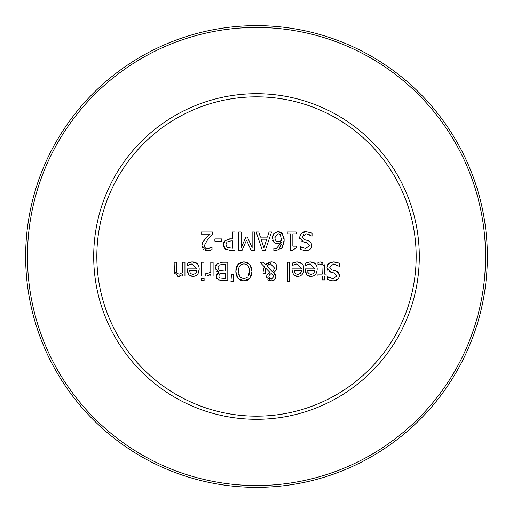 <?xml version="1.0" encoding="UTF-8"?>
<svg xmlns="http://www.w3.org/2000/svg" width="513" height="513" viewBox="0 0 513 513"><rect width="100%" height="100%" fill="white"/><g stroke="black" fill="none" stroke-linecap="round" stroke-linejoin="round"><path stroke-width="0.77" d="M202.532 242.553L206.091 238.006M206.45 237.641L210.112 234.127L201.096 234.127L201.096 232.004L212.414 232.004L212.414 234.608L211.029 235.922M202.237 247.817L201.898 244.861M208.329 250.684L205.45 250.524M203.725 249.722L203.308 249.376M209.195 248.35L212.029 247.022L212.029 249.639L209.907 250.376M209.144 237.788L207.983 239.02L204.354 245.567L205.264 247.869L207.508 248.613L211.112 247.529M207.508 248.613L208.374 248.542M212.029 249.639L207.329 250.742L201.859 245.701L202.808 242.027L205.264 238.885L210.112 234.127M212.414 234.608L207.983 239.02M305.716 272.916L305.318 268.863L314.854 268.863L310.301 263.926L309.307 264.003M308.377 264.208L305.575 265.593L305.575 263.066L306.306 262.771M310.301 263.926L307.479 264.535M307.479 275.404L306.146 273.878M312.936 276.052L310.84 276.372L306.851 274.84L305.318 270.127M316.912 266.542L317.201 269.024C316.976 273.718 314.854 276.167 310.84 276.372L309.717 276.295M307.582 270.633L308.371 273.397L310.974 274.468L313.725 273.384L314.854 270.633L307.582 270.633M307.8 272.243L308.101 272.993M308.531 262.072L310.275 261.906C314.783 261.996 317.092 264.375 317.201 269.024L316.983 271.223M306.396 262.733L310.275 261.906L315.386 263.753M305.575 263.066L308.185 262.149M314.623 271.864L314.713 271.544M303.632 266.542L303.92 269.024L303.048 273.083M299.656 276.052L296.437 276.295M295.251 262.072L296.995 261.906L302.106 263.753M295.039 264.227L292.295 265.593L292.295 263.066L294.904 262.149M292.102 271.364L292.038 268.863L301.573 268.863L297.021 263.926L295.757 264.048M294.199 275.404L293.192 274.384M300.445 273.384L301.573 270.633L294.302 270.633L295.09 273.397L297.694 274.468L300.445 273.384L301.355 271.813M294.52 272.243L294.821 272.993M292.295 263.066L296.995 261.906C301.503 261.996 303.811 264.375 303.92 269.024C303.696 273.718 301.573 276.167 297.559 276.372L293.571 274.84L292.038 270.127M297.021 263.926L294.199 264.535M337.605 279.386L333.174 280.893L327.717 279.707L327.717 276.789L330.148 278.193M339.247 274.538L339.343 275.641C339.08 278.88 337.028 280.63 333.174 280.893L327.717 279.707M336.406 271.146L338.157 272.326L339.343 275.641L338.856 277.809M336.316 262.169L339.478 263.316L339.478 266.382L333.636 264.003L329.545 267.061L331.808 269.876L335.124 270.71L338.567 272.852M331.808 269.876L335.848 270.928M331.372 262.105L334.957 261.957M327.903 264.451L328.666 263.554L333.456 261.886L339.478 263.316M327.781 270.191L327.005 267.453L328.666 263.554L330.334 262.457M330.661 262.323L331.02 262.194M327.897 276.789L333.008 278.783L336.804 275.898L334.405 273.044L330.648 272.076L327.005 267.453L327.544 265.093M334.405 273.044L329.295 271.518M287.325 262.214L289.646 262.214L289.646 281.387L287.325 281.387L287.325 262.214M324.376 264.772L324.549 274.07L326.108 274.07L326.108 275.988L324.549 275.988L324.549 279.944L322.228 279.944L322.228 275.988L317.964 275.988L317.964 274.07L322.228 274.07L321.901 264.836L319.952 263.971L317.964 264.419L317.964 262.335L319.285 262.053M320.234 261.957L322.574 262.374M317.964 262.335L320.535 261.951L324.549 266.439M235.89 273.14L235.89 269.678M236.198 267.959L236.365 267.356M236.705 266.42L238 264.33L240.623 262.438L243.919 261.829L247.266 262.464L250.549 265.298M250.184 278.001L247.26 280.322L243.919 280.951L240.546 280.297L238 278.469L236.378 275.468M251.934 269.658L251.934 273.147M251.71 274.513L251.517 275.25M251.46 267.337L251.684 268.177M249.158 274.346L249.312 273.576M238.616 274.115L238.737 274.609M247.978 276.937L249.478 271.39C249.318 266.497 247.458 264.015 243.906 263.939C240.353 264.015 238.5 266.497 238.34 271.39L239.847 276.937L243.906 278.841L247.978 276.937M249.825 278.469L243.919 280.951L238 278.469L235.8 271.39L238 264.33L243.919 261.829L249.837 264.33L252.024 271.39L249.825 278.469M273.16 280.579L271.101 280.951L266.465 277.148L266.497 276.545M266.619 275.891L267.549 274.173M266.465 277.148L267.177 274.647L270.005 272.583L265.676 268.119L265.439 273.429L263.028 273.429L263.073 271.249M275.616 278.322L274.699 279.63L271.101 280.951L267.754 279.874M275.853 275.603L275.968 276.699L274.231 280.015M274.532 271.89L273.5 272.608L275.968 276.699L275.911 277.379M276.578 269.178L275.802 270.633L273.5 272.608L274.384 273.294M274.942 273.846L275.346 274.372M267.998 262.624L271.165 261.829C274.724 262.021 276.635 263.829 276.885 267.26L275.802 270.633L274.692 271.762M276.885 267.26L276.84 268.062M263.323 269.575L264.323 266.754L259.918 262.214L263.073 262.214L265.587 264.849L271.165 261.829L273.012 262.072M275.372 263.432L275.814 263.926M265.587 264.849L266.6 263.708M266.657 265.933L272.32 271.736L273.602 270.454L274.346 267.85L270.492 263.836L266.657 265.933M271.165 273.461L269.319 274.942L268.87 276.911L271.191 279.405L273.557 276.821L273.083 275.154L271.165 273.461M269.319 274.942L269.036 275.648M268.921 276.212L268.87 276.911M268.985 277.777L269.569 278.751M263.028 272.236L264.323 266.754M269.004 273.019L270.005 272.583M270.492 263.836L268.055 264.522M273.602 270.454L273.961 269.774M274.186 269.101L274.346 267.85M230.953 281.387L231.485 274.243L233.152 274.243L233.691 281.387L230.953 281.387M218.846 280.156L216.531 278.161M216.287 277.309L216.896 274.115M221.962 262.226L227.798 262.214L227.798 280.566L222.937 280.566L218.121 279.822L216.217 276.43L218.788 272.416L216.864 271.435M222.937 280.566L220.532 280.496M217.897 267.748L219.384 270.601L225.361 271.082L225.361 264.298L219.218 265.074L217.897 267.748M220.648 270.992L220.975 271.024M218.756 276.09L219.692 278.008L225.361 278.482L225.361 273.115L219.782 273.724L218.756 276.09M215.498 269.165L215.351 267.85L217.256 263.701L218.108 263.137M217.256 263.701L222.533 262.214M218.788 272.416L215.351 267.85L215.434 266.811M215.665 265.926L215.87 265.433M217.3 273.596L218.788 272.506M223.386 264.298L220.853 264.445M207.951 275.782L206.482 275.981M210.785 273.936L206.745 275.988L205.803 275.911L205.803 273.506L207.175 273.609L210.785 271.986L210.785 262.214L213.107 262.214L213.107 275.988L210.785 275.988L210.785 273.936L208.579 275.526M206.745 275.988L205.803 275.911M201.641 275.988L201.641 262.214L203.962 262.214L203.962 275.988L201.641 275.988M201.481 278.277L204.11 278.277L204.11 280.688L201.481 280.688L201.481 278.277M187.7 272.916L187.309 268.863L196.838 268.863L192.285 263.926L191.022 264.048M190.304 264.227L187.559 265.593L187.559 263.066L190.874 262.002M192.285 263.926L189.464 264.535M189.259 275.244L188.13 273.878M194.921 276.052L192.824 276.372L188.835 274.84L187.309 270.127M198.897 266.542L199.185 269.024C198.961 273.718 196.838 276.167 192.824 276.372L191.849 276.315M189.566 270.633L190.355 273.397L192.959 274.468L195.709 273.384L196.838 270.633L189.566 270.633M191.214 261.951L192.26 261.906C196.768 261.996 199.076 264.375 199.185 269.024L198.313 273.083M187.559 263.066L192.26 261.906L197.377 263.753M195.709 273.384L196.575 271.967M303.952 231.889L306.043 231.677L312.064 233.101L312.064 236.166L306.223 233.787L302.131 236.852L304.389 239.661L308.435 240.719M300.49 234.242L302.92 232.242M303.247 232.107L303.606 231.985M299.727 238.519L300.131 234.883M304.587 242.226L301.33 240.956M309.185 249.876L305.761 250.677L300.304 249.491L300.304 246.573L305.594 248.568L309.39 245.682L306.992 242.829L304.754 242.271M300.483 246.573L302.734 247.978M311.878 244.618L311.654 247.099M308.993 240.93L310.936 242.341M303.843 234.21L303.484 234.403M309.217 234.435L307.37 233.89M306.992 242.829L303.234 241.86L299.586 237.237L301.253 233.338L306.043 231.677L312.064 233.101M304.389 239.661L307.71 240.494L310.743 242.117L311.93 245.432C311.667 248.67 309.608 250.415 305.761 250.677L300.304 249.491M174.394 273.262L174.144 262.214L176.466 262.214L176.466 270.069L176.914 273.147L179.069 274.173L182.634 272.506L182.634 262.214L184.956 262.214L184.956 275.988L182.634 275.988L182.634 274.455L181.807 275.135M176.491 271.037L176.53 271.557M179.608 276.238L176.979 276.161M182.634 274.455L178.46 276.372L174.144 271.153M180.935 275.699L180.589 275.885M277.456 241.617L281.624 240.674L280.361 234.665L278.072 233.62L274.756 237.846L276 241.046L276.751 241.456M276 241.046L278.354 241.681L280.162 241.379M273.403 234.043L273.98 233.338L278.084 231.613L279.219 231.709M272.275 238.526L273.019 234.685M276.238 243.579L273.525 241.963M272.749 240.7L272.55 240.155M274.192 250.536L273.846 250.44L273.846 248.08L276.257 248.568L281.624 242.444L276.988 243.688M279.29 247.625L279.649 247.324M279.668 247.304L281.246 244.573M273.948 248.08L274.917 248.414M277.071 250.633L275.635 250.69M275.141 250.665L274.782 250.633M284.067 238.231L284.151 240.065L282.144 247.734L281.252 248.754M279.572 249.914L279.098 250.126M279.976 231.902L282.131 233.28L284.151 240.065L284.074 241.905M283.779 243.88L283.663 244.387M281.624 242.444L277.802 243.72L274.25 242.636L272.256 237.949L273.98 233.338L278.084 231.613L282.33 233.505M283.618 235.948L283.881 236.98M281.624 240.674L281.669 239.513M282.144 247.734L275.93 250.697L273.846 250.44M296.181 247.856L292.391 250.415L290.486 250.415L290.486 233.877L287.229 233.877L287.229 232.004L296.181 232.004L296.181 233.877L292.852 233.877L292.852 246.176L296.181 246.176L296.181 247.856M263.913 247.856L266.741 239.212L261.072 239.212L263.913 247.856M267.408 237.134L269.075 232.004L271.544 232.004L265.356 250.35L262.355 250.35L256.167 232.004L258.738 232.004L260.405 237.134L267.408 237.134M229.01 238.923L232.536 238.84L232.536 232.004L234.973 232.004L234.973 250.35L229.247 250.318M225.919 244.746L227.24 247.542L232.536 248.241L232.536 240.924L230.869 240.924L226.958 242.027L225.919 244.746M224.585 241.187L225.893 240.007M227.221 239.327L227.605 239.199M223.719 246.92L223.373 244.823L224.983 240.744L230.472 238.84M226.304 249.639L225.56 249.209L223.373 244.823L223.796 242.559M230.363 250.35L225.56 249.209L224.04 247.58M254.422 250.35L251.094 250.35L246.516 240.135L242.085 250.35L238.692 250.35L238.692 232.004L241.129 232.004L241.129 247.811L245.919 237.057L247.407 237.057L252.152 247.811L252.152 232.004L254.422 232.004L254.422 250.35M214.857 241.148L214.857 238.917L221.802 238.917L221.802 241.148L214.857 241.148M256.5 487.35A230.85 230.85 0 0 0 456.423 141.075A230.85 230.85 0 0 0 56.577 141.075A230.85 230.85 0 0 0 256.5 487.35M256.5 416.158A159.658 159.658 0 0 1 118.234 176.671A159.658 159.658 0 0 1 394.766 176.671A159.658 159.658 0 0 1 256.5 416.158M256.5 485.542A229.042 229.042 0 0 1 58.149 141.979A229.042 229.042 0 0 1 454.851 141.979A229.042 229.042 0 0 1 256.5 485.542M256.5 419.294A162.794 162.794 0 0 0 397.485 175.106A162.794 162.794 0 0 0 115.515 175.106A162.794 162.794 0 0 0 256.5 419.294"/></g></svg>
